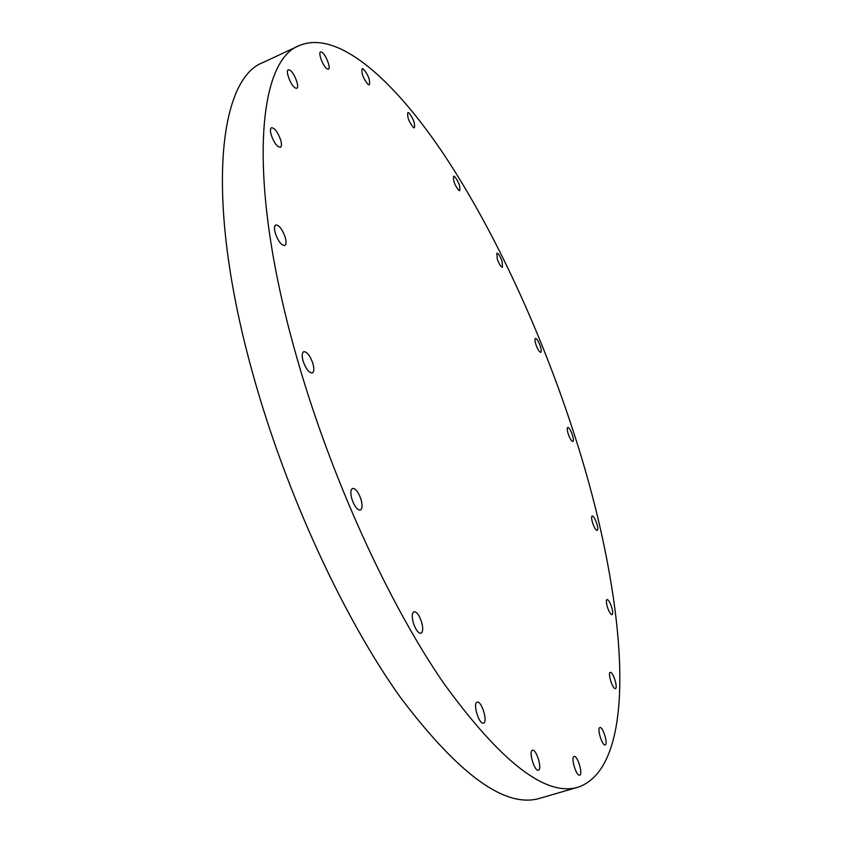 <?xml version="1.0" encoding="UTF-8"?>
<svg xmlns="http://www.w3.org/2000/svg" width="842" height="842" viewBox="0 0 842 842"><rect width="100%" height="100%" fill="white"/><g stroke="black" fill="none" stroke-linecap="round" stroke-linejoin="round"><path stroke-width="1.26" d="M413.317 622.806C415.685 629.816 418.242 633.3 421 633.258C423.01 631.984 423.231 628.279 421.632 622.143C419.284 615.165 416.727 611.692 413.959 611.724C411.948 612.965 411.738 616.66 413.317 622.806M477.235 702.144L477.13 702.175C472.488 703.017 479.045 724.836 483.445 723.11L483.497 723.099C488.128 722.183 481.666 700.618 477.235 702.144M532.449 750.285C528.366 751.085 534.533 771.84 538.375 770.167L538.438 770.146C542.458 769.125 536.301 748.612 532.491 750.275L532.449 750.285M574.055 756.505C570.539 757.295 576.338 776.598 579.654 775.114L579.749 775.082C583.201 774.114 577.402 755.021 574.107 756.495L574.055 756.505M599.862 727.572C596.715 728.13 602.272 746.212 605.188 744.886L605.23 744.865C608.313 744.139 602.767 726.236 599.883 727.562L599.862 727.572M610.313 672.4L610.261 672.411C607.44 672.832 612.776 689.672 615.386 688.556L615.407 688.546C618.217 688.093 612.934 671.4 610.313 672.4M607.471 607.271C609.145 612.102 610.671 614.576 612.06 614.702C613.039 613.944 612.881 611.355 611.587 606.945C609.924 602.135 608.387 599.672 606.998 599.536C606.029 600.283 606.187 602.861 607.471 607.271M592.642 523.019C594.336 527.829 595.862 530.313 597.22 530.471C598.094 529.797 597.936 527.45 596.746 523.429C595.073 518.64 593.547 516.157 592.168 515.988C591.305 516.662 591.463 518.998 592.642 523.019M568.192 433.851C569.929 438.735 571.486 441.282 572.876 441.471C573.676 440.861 573.528 438.714 572.423 435.019C570.697 430.146 569.139 427.61 567.74 427.41C566.94 428.01 567.098 430.157 568.192 433.851M535.859 344.399C537.67 349.462 539.301 352.103 540.764 352.335C541.522 351.777 541.385 349.767 540.353 346.315C538.554 341.273 536.922 338.631 535.449 338.389C534.691 338.947 534.828 340.947 535.859 344.399M497.233 258.873C499.148 264.199 500.906 266.998 502.485 267.272L502.127 261.557C500.222 256.252 498.464 253.453 496.875 253.168L497.233 258.873M454.459 176.336L453.67 176.167C452.964 180.451 454.712 185.24 458.922 190.545L459.69 190.702C460.416 186.45 458.669 181.661 454.459 176.336M408.844 112.817L407.844 112.565C407.044 116.922 408.907 121.922 413.433 127.563L414.401 127.795C415.211 123.479 413.359 118.49 408.844 112.817M363.407 69.012L362.176 68.686C361.229 73.233 363.228 78.516 368.165 84.547L369.364 84.853C370.322 80.358 368.333 75.075 363.407 69.012M322.033 52.299L320.57 51.93C317.844 52.657 323.16 66.571 327.022 68.865L328.443 69.202C331.148 68.465 325.928 54.698 322.033 52.299M289.932 70.181L288.28 69.833C285.164 70.696 290.858 85.621 295.205 87.968L296.794 88.284C299.889 87.4 294.3 72.654 289.932 70.181M271.187 134.878C274.113 142.94 277.186 147.076 280.418 147.297C281.702 146.487 281.796 144.087 280.702 140.098C277.797 132.078 274.724 127.952 271.482 127.71C270.208 128.51 270.103 130.899 271.187 134.878M275.281 233.118C278.207 241.296 281.365 245.432 284.754 245.538C286.28 244.59 286.438 241.875 285.238 237.37C282.333 229.224 279.176 225.098 275.776 224.972C274.25 225.909 274.092 228.614 275.281 233.118M351.809 498.769C354.398 506.347 357.261 510.115 360.376 510.073C362.344 508.873 362.586 505.41 361.102 499.706C358.524 492.16 355.671 488.413 352.535 488.444C350.588 489.623 350.335 493.065 351.809 498.769M303.067 360.944C305.867 368.954 308.94 372.953 312.298 372.953C314.077 371.869 314.298 368.775 312.961 363.66C310.172 355.692 307.098 351.703 303.73 351.682C301.952 352.745 301.741 355.84 303.067 360.944M299.384 45.531L263.251 62.413C217.825 78.927 204.353 202.322 253.674 376.827C286.554 494.538 344.104 618.67 400.403 697.365C459.079 775.093 505.589 808.73 539.933 798.258L578.243 787.154C642.225 764.694 625.48 592.421 574.697 435.64C542.322 334.969 496.306 234.076 445.302 156.591C394.624 80.39 338.116 29.259 299.384 45.531C256.684 60.698 246.58 183.556 297.342 359.376C331.222 477.93 388.678 603.535 443.86 683.472C501.253 762.473 546.048 797.027 578.243 787.154"/></g></svg>
